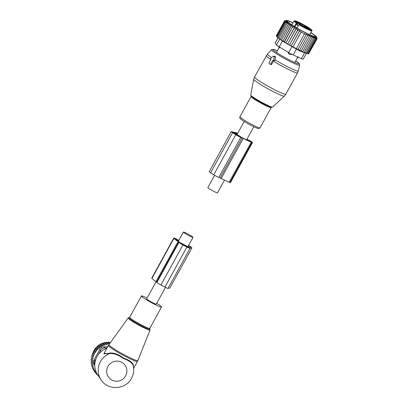 <?xml version="1.0" encoding="UTF-8"?>
<svg xmlns="http://www.w3.org/2000/svg" width="408" height="408" viewBox="0 0 408 408"><rect width="100%" height="100%" fill="white"/><g stroke="black" fill="none" stroke-linecap="round" stroke-linejoin="round"><path stroke-width="0.61" d="M224.482 180.086L217.469 192.846A5.482 0.495 -151.2 0 1 212.854 190.868A5.482 0.495 -151.2 0 1 207.891 187.68A5.482 0.495 -151.2 0 1 207.861 187.563L214.603 175.297M156.131 281.653L146.681 298.845A5.482 0.495 28.8 0 0 146.717 298.962A5.482 0.495 28.8 0 0 151.674 302.15A5.482 0.495 28.8 0 0 156.29 304.123L165.48 287.41M183.421 232.193A5.482 0.495 28.8 0 0 188.384 235.38A5.482 0.495 28.8 0 0 192.999 237.354A5.482 0.495 28.8 0 0 192.964 237.237A5.482 0.495 28.8 0 0 188.006 234.049A5.482 0.495 28.8 0 0 183.391 232.076A5.482 0.495 28.8 0 0 183.421 232.193M147.12 298.044A11.475 1.035 28.8 0 0 141.428 295.953A11.475 1.035 28.8 0 0 143.341 297.748A11.475 1.035 28.8 0 0 154.357 304.179A11.475 1.035 28.8 0 0 161.542 307.015A11.475 1.035 28.8 0 0 159.635 305.22A11.475 1.035 28.8 0 0 156.728 303.328M106.804 348.356A17.85 17.498 145.5 0 0 96.966 356.714A17.85 17.498 145.5 0 0 97.782 375.029L101.204 380.016C107.947 390.813 125.858 389.732 131.504 378.298C133.696 374.187 134.247 369.877 133.161 365.374L133.243 365.787M108.156 353.496L110.078 352.986C114.362 352.813 118.85 354.516 123.537 358.096C129.168 359.968 132.457 362.375 133.411 365.328L133.258 365.859C132.289 362.952 128.989 360.488 123.354 358.469C118.544 354.975 114.041 353.313 109.854 353.481L107.947 353.92L108.156 353.496L103.821 353.782L108.401 345.454A16.575 1.499 28.8 0 0 111.154 348.039A16.575 1.499 28.8 0 0 127.072 357.332A16.575 1.499 28.8 0 0 137.45 361.427L137.853 360.57A16.519 1.494 -151.2 0 1 127.582 356.541A16.519 1.494 -151.2 0 1 111.639 347.244A16.519 1.494 28.8 0 1 108.905 344.653L108.401 345.454M133.411 365.328L133.472 366.863M107.947 353.92L104.152 353.175M101.204 380.016A17.85 17.498 145.5 0 1 100.388 361.702A17.85 17.498 145.5 0 1 109.854 353.481L110.078 352.986M92.743 367.491L92.478 368.159L93.294 369.342L93.993 368.179L92.545 367.379L91.729 366.195L92.106 365.384M92.545 367.379L93.35 366.129L92.024 365.339L91.213 364.15L91.774 363.263M92.024 365.339L92.978 364.186L90.938 362.059L91.708 361.116M91.749 363.248L92.835 362.202L90.907 359.948L91.907 358.989M91.642 357.377L92.33 356.929L91.576 355.766L93.238 358.244L91.933 359.025L91.122 357.841L91.642 357.377M94.003 353.017L93.187 351.829L94.6 351.39L95.503 352.706L94.003 353.017L94.539 354.465L93.085 354.94L93.779 356.317L92.876 355.001L91.576 355.766M92.876 355.001L92.269 353.756L93.085 354.94M94.539 354.465L93.631 353.15L92.269 353.756M93.631 353.15L93.187 351.829M94.6 351.39L94.325 350.018L95.135 351.206L95.503 352.706M109.839 343.363L109.079 344.311L107.523 343.46L106.886 344.724L105.437 343.929L104.79 345.321L103.413 344.627L102.928 346.086L101.48 345.55L101.159 347.055L99.664 346.683L99.516 348.223L97.986 348.019L98.007 349.564L96.472 349.534L96.665 351.064L95.763 349.748L94.325 350.018M95.763 349.748L95.656 348.345L96.472 349.534M110.262 342.776L108.798 342.052L108.176 343L106.707 342.276L105.983 343.409L104.621 342.74L103.887 344.005L102.602 343.439L102.026 344.77L100.669 344.362L100.256 345.739L98.848 345.5L98.608 346.902L97.17 346.836L97.104 348.243L95.656 348.345M91.933 359.025L92.922 360.213L91.718 361.131M93.238 358.244L92.33 356.929M95.911 373.142L96.701 374.386L97.711 374.932M94.794 371.107L94.585 371.678L95.396 372.866L95.88 372.065L94.253 371.178L93.437 369.995L93.667 369.388M98.323 375.824L97.512 374.825M95.926 358.948L94.875 360.866L94.131 359.78L99.782 349.498C100.74 347.82 102.189 346.928 104.117 346.815L107.702 346.724M107.1 347.82L104.866 347.902A5.1 4.998 145.5 0 0 100.526 350.584L98.297 354.634M94.875 360.866A5.1 4.998 145.5 0 0 94.763 365.512M94.131 359.78C93.243 361.463 93.274 363.135 94.228 364.808L94.763 365.583M110.389 342.598A15.3 14.999 145.5 0 0 109.732 342.49M108.543 342.378A15.3 14.999 145.5 0 0 106.911 342.368M106.626 342.383A15.3 14.999 145.5 0 0 93.396 351.747M93.264 352.063A15.3 14.999 145.5 0 0 92.769 353.481M92.545 354.343A15.3 14.999 145.5 0 0 92.361 355.261M92.193 356.714A15.3 14.999 145.5 0 0 92.177 357.031M94.763 365.675L94.228 364.808M98.384 375.289L98.124 375.712M96.665 351.064L95.135 351.206M93.779 356.317L92.392 356.954M94.253 371.178L94.85 370.194L93.294 369.342M96.701 374.386L97.079 373.774L95.396 372.866M109.614 343.24L108.798 342.052M109.079 344.311L108.176 343M107.523 343.46L106.707 342.276M106.886 344.724L105.983 343.409M105.437 343.929L104.621 342.74M104.79 345.321L103.887 344.005M103.413 344.627L102.602 343.439M102.928 346.086L102.026 344.77M101.48 345.55L100.669 344.362M101.159 347.055L100.256 345.739M99.664 346.683L98.848 345.5M99.516 348.223L98.608 346.902M97.986 348.019L97.17 346.836M98.007 349.564L97.104 348.243M178.745 240.521L178.627 240.44A3.06 0.275 -151.2 0 0 175.7 238.736A3.06 0.275 -151.2 0 0 173.813 237.997A3.06 0.275 -151.2 0 0 173.828 238.063L173.971 238.267A18.488 1.673 -151.2 0 0 178.087 241.546L156.065 281.607L156.901 282.458A4.08 0.367 -151.2 0 0 160.91 285.003L164.903 287.115A4.08 0.367 -151.2 0 0 168.025 288.415L190.046 248.355A4.08 0.367 -151.2 0 1 186.93 247.054L164.903 287.115M178.087 241.546L178.928 242.398L156.901 282.458M188.516 245.509A3.06 0.275 -151.2 0 1 191.587 247.452L191.729 247.656A18.488 1.673 -151.2 0 1 191.842 248.054A18.488 1.673 -151.2 0 1 189.99 247.845L190.026 248.268A4.08 0.367 -151.2 0 1 190.046 248.355M178.622 240.74L175.527 239.088A16.703 1.51 -151.2 0 0 179.948 242.52L188.103 246.835A16.703 1.51 -151.2 0 0 190.276 247.197A16.703 1.51 -151.2 0 0 190.174 246.835L189.674 247.279M188.435 245.657L190.031 246.626M180.224 242.847L188.71 247.615L182.764 244.693L180.163 242.959M191.842 248.054L169.815 288.119A18.488 1.673 -151.2 0 1 168.254 287.992M156.065 281.607A18.488 1.673 -151.2 0 1 151.949 278.327L151.807 278.123A3.06 0.275 -151.2 0 1 151.786 278.057L173.813 237.997M186.93 247.054L182.937 244.943A4.08 0.367 -151.2 0 1 178.928 242.398M270.677 58.987L271.019 59.206L269.061 62.766A0.51 0.418 -68.6 0 0 269.173 63.434L270.234 64.112A0.51 0.418 -68.6 0 0 270.835 63.888L271.718 64.275L273.564 60.925L274.885 60.389L275.579 57.069L275.017 56.243L273.702 56.151A0.51 0.418 -68.6 0 0 273.436 56.233L270.739 58.125A0.51 0.418 -68.6 0 0 270.677 58.987L270.647 58.966M273.702 56.151A0.51 0.418 -68.6 0 1 274.048 56.625L273.804 60.073A0.51 0.418 -68.6 0 1 273.13 60.547L272.789 60.328L270.835 63.888M269.668 63.837L270.815 64.581L271.718 64.275M272.789 60.328L273.564 60.925M280.352 47.297L279.169 47.675M287.803 52.025L288.925 53.989A2.04 1.132 -57.7 0 1 288.915 52.724L287.808 52.02M298.003 56.63L297.478 57.492M292.245 54.371L290.052 54.58L288.925 53.989M304.572 26.704L305.704 27.54L302.124 25.571L304.572 26.704M301.844 24.307L300.701 23.491L303.149 24.628L304.281 25.459L301.844 24.307M310.427 29.427L306.959 27.463L310.427 29.427M304.766 26.734L305.174 25.99L298.131 22.491L300.12 23.924L298.238 23.271A7.65 0.694 -151.2 0 1 298.09 23.21L296.779 23.205A0.51 0.418 -68.6 0 0 296.672 22.537L294.362 26.454M305.174 25.99L307.586 27.499L306.296 27.086L308.285 28.519L300.604 24.771A7.65 0.694 -151.2 0 0 300.461 24.715L299.977 24.643A0.51 0.418 111.4 0 1 300.033 24.669M299.452 23.628L295.734 21.527L299.452 23.628M296.494 22.465A9.69 0.877 -151.2 0 1 295.285 20.834A9.69 0.877 -151.2 0 1 306.301 26.26A9.69 0.877 -151.2 0 1 311.125 30.177A9.69 0.877 -151.2 0 1 299.86 24.602L298.916 24.689L297.06 28.065M300.15 24.715L300.461 24.715M298.518 25.413L297.32 24.939L298.238 23.271M298.396 25.633L296.351 24.531A7.65 0.694 28.8 0 0 297.32 24.939M291.297 53.994L288.935 52.688M292.99 26.015L291.052 26.219L282.912 41.019L284.483 41.998L292.99 26.015L284.187 42.024M286.12 20.456L284.514 20.925L276.374 35.725M291.052 26.219L291.46 25.036L289.603 25.291L290.165 24.189L288.308 24.424L289.022 23.409L287.176 23.633L288.038 22.7L286.222 22.925L287.232 22.078L285.462 22.307L286.61 21.547L284.906 21.797L286.186 21.114L284.56 21.389L285.962 20.782L284.427 21.099L285.937 20.563L284.514 20.925M308.081 53.739L308.57 53.851L316.71 39.046L316.078 37.531L316.195 38.979L308.06 53.785L304.98 52.867L305.337 52.882L313.477 38.077L312.579 36.378L312.212 37.551L311.171 35.873L310.82 36.939L309.636 35.333L309.325 36.246L307.999 34.757L307.744 35.491L306.321 34.175L306.138 34.69L304.608 33.543L304.495 33.854L301.165 32.094L301.277 31.783L299.457 31.161L299.64 30.641L297.733 30.197L297.988 29.463L295.989 29.198L296.3 28.28L294.28 28.193L294.627 27.122L292.623 27.193M310.921 32.65A17.34 1.566 28.8 0 1 316.572 37.041A17.34 1.566 28.8 0 1 310.31 35.149A17.34 1.566 -151.2 0 1 293.525 26.107A17.34 1.566 -151.2 0 1 286.309 20.4A17.34 1.566 -151.2 0 1 292.434 22.537A17.34 1.566 28.8 0 1 293.041 22.817M291.46 25.036L282.912 41.019M284.427 21.099L276.287 35.904L276.476 36.098M284.56 21.389L276.42 36.195L276.787 36.562M284.906 21.797L276.767 36.598L277.802 37.572L277.323 37.113L285.462 22.307M277.323 37.113L278.424 38.102L278.083 37.73L286.222 22.925M278.083 37.73L279.23 38.724L279.036 38.439L287.176 23.633M279.036 38.439L280.209 39.433L288.308 24.424M290.165 24.189L281.357 40.213L289.603 25.291M294.627 27.122L285.88 43.039L294.28 28.193M296.3 28.28L287.635 44.049L295.989 29.198M297.988 29.463L289.425 45.043L297.733 30.197M299.64 30.641L291.195 45.997L299.457 31.161M301.277 31.783L292.954 46.92L301.165 32.094M293.026 46.9L296.356 48.659L304.495 33.854M296.356 48.659L297.998 49.495L306.138 34.69M297.998 49.495L299.61 50.296L307.744 35.491M299.61 50.296L301.186 51.051L309.325 36.246M301.186 51.051L302.685 51.745L310.82 36.939M308.627 53.749L317.006 38.989L316.639 37.424L317.006 38.974M306.689 53.433L306.066 53.27M302.685 51.745L305.337 52.882M306.367 53.351L303.144 59.211A5.1 0.459 28.8 0 1 301.385 58.65L293.168 54.912L296.366 49.093L300.084 51.102L306.311 53.285M316.618 37.205L317.093 38.816M317.006 38.989L316.46 37.536L316.71 39.046M307.341 53.601L315.481 38.796L315.496 37.408L316.195 38.979M306.434 53.295L314.568 38.495L314.731 37.179L315.481 38.796M314.568 38.495L313.788 36.842L313.477 38.077M304.077 52.357L312.212 37.551M277.802 37.572L282.392 41.091L296.366 49.093M293.168 54.912A5.1 0.459 -151.2 0 1 288.726 52.566L279.194 46.91A5.1 0.459 -151.2 0 1 276.481 45.018L275.16 43.1A5.1 0.459 -151.2 0 1 275.13 42.988L278.006 37.76M292.97 22.96A15.963 1.443 28.8 0 0 287.375 21.298A15.963 1.443 28.8 0 0 296.279 27.606A15.963 1.443 28.8 0 0 315.241 36.618A15.963 1.443 28.8 0 0 310.845 32.788M292.954 46.92L291.317 45.961M291.195 45.997L289.593 44.997M289.425 45.043L287.854 44.003M287.635 44.049L286.141 42.998M285.88 43.039L284.483 41.998M282.647 41.06L281.464 40.096M281.357 40.213L280.168 39.229M233.733 132.386A18.488 1.673 -151.2 0 1 233.738 132.376L231.963 131.769A4.08 0.367 -151.2 0 0 231.219 131.6L209.197 171.661A4.08 0.367 -151.2 0 0 210.584 172.768L213.772 174.792A4.08 0.367 -151.2 0 0 218.79 177.449L221.207 178.475A18.488 1.673 -151.2 0 0 229.245 182.187L229.928 182.458A3.06 0.275 -151.2 0 0 230.484 182.58L252.506 142.519A3.06 0.275 -151.2 0 1 251.95 142.397L229.928 182.458M251.95 142.397L251.267 142.127A18.488 1.673 -151.2 0 1 243.234 138.409L240.817 137.384A4.08 0.367 -151.2 0 1 235.793 134.732L213.772 174.792M237.517 133.615A16.703 1.51 -151.2 0 0 235.304 133.238A16.703 1.51 -151.2 0 0 235.289 133.355L241.796 137.486A16.703 1.51 -151.2 0 0 250.028 141.341L250.946 141.663L249.4 140.694L249.227 141.015M246.84 139.424L249.4 140.694M234.432 133.039L240.893 137.149L233.427 133.028L232.56 132.335L234.432 133.039L234.177 133.503M246.922 139.266L248.809 140.199A3.06 0.275 -151.2 0 1 252.506 142.519M233.738 132.376A18.488 1.673 -151.2 0 1 237.099 133.136L237.66 133.355M235.793 134.732L232.606 132.707A4.08 0.367 -151.2 0 1 231.219 131.6M128.148 318L129.683 317.322A11.475 1.035 28.8 0 0 131.59 319.112A11.475 1.035 28.8 0 0 142.611 325.543A11.475 1.035 28.8 0 0 149.797 328.379L150.047 330.036A12.495 1.127 -151.2 0 1 142.275 326.992A12.495 1.127 -151.2 0 1 130.218 319.959A12.495 1.127 28.8 0 1 128.148 318L108.905 344.653M129.26 317.638A11.99 1.081 28.8 0 0 130.881 319.576A11.99 1.081 28.8 0 0 143.489 326.844A11.99 1.081 28.8 0 0 149.756 328.909M125.654 375.855A10.2 10.001 145.5 0 0 121.671 362.258A10.2 10.001 145.5 0 0 107.901 366.466A10.2 10.001 145.5 0 0 111.884 380.062A10.2 10.001 145.5 0 0 125.654 375.855M100.526 350.584L99.782 349.498M104.866 347.902L104.117 346.815M178.653 242L156.631 282.061M177.383 239.873L177.046 240.485M190.174 246.835L189.919 247.304M188.216 247.07L188.022 247.421M173.828 238.063L151.807 278.123M173.971 238.267L151.949 278.327M182.937 244.943L160.91 285.003M188.465 247.228L188.297 247.534M275.216 92.621A17.478 1.581 -151.2 0 1 253.725 79.249L254.546 76.964A17.85 1.612 -151.2 0 0 276.481 90.668A17.85 1.612 -151.2 0 0 285.835 94.161L284.345 96.084A17.478 1.581 -151.2 0 1 275.216 92.621M272.631 107.049L271.422 107.253A12.005 1.086 -151.2 0 1 265.695 104.866A12.005 1.086 -151.2 0 1 251.221 96.145L250.742 95.018A12.495 1.127 28.8 0 0 266.103 104.576A12.495 1.127 28.8 0 0 272.631 107.049L284.345 96.084M285.835 94.161L297.565 72.823A17.85 1.612 -151.2 0 1 288.211 69.324A17.85 1.612 -151.2 0 1 273.436 61.149M271.616 107.278L271.172 107.595A11.475 1.035 -151.2 0 1 265.159 105.351A11.475 1.035 -151.2 0 1 251.063 96.538L239.935 116.775A11.475 1.035 -151.2 0 0 254.036 125.582A11.475 1.035 -151.2 0 0 260.049 127.832L258.891 128.561C258.198 128.362 259.274 129.326 253.006 126.378C247.452 123.542 243.454 121.181 241.011 119.289C239.843 118.555 239.486 117.713 239.935 116.775M297.565 72.823L298.304 70.931A17.59 1.591 -151.2 0 1 289.073 67.524A17.59 1.591 -151.2 0 1 274.992 59.762M298.304 70.931L299.707 65.193A16.055 1.448 -151.2 0 1 291.281 62.082A16.055 1.448 -151.2 0 1 271.575 49.725L273.324 49.322L277.379 50.786M299.707 65.193L299.11 63.5L295.703 60.863A14.821 1.341 -151.2 0 1 291.302 60.904A14.821 1.341 -151.2 0 1 275.15 51.551A14.821 1.341 -151.2 0 1 277.374 50.796M271.544 57.559A17.59 1.591 -151.2 0 1 267.48 53.989L254.546 76.964M274.048 56.625L275.579 57.069M273.804 60.073L274.885 60.389M273.13 60.547L273.748 61.042M270.856 59.502A17.85 1.612 -151.2 0 1 266.281 55.621M270.234 64.112L270.815 64.581M269.173 63.434L269.754 63.908M296.672 22.537L298.09 23.21M294.836 26.744L296.779 23.205L296.259 23.001A10.2 0.923 -151.2 0 1 294.025 21.038L291.899 24.903M294.025 21.038L295.163 20.782C295.846 20.558 307.173 26.316 310.57 29.004C312.91 30.926 311.651 30.238 311.901 30.865A10.2 0.923 -151.2 0 1 311.299 30.87A10.2 0.923 -151.2 0 1 298.916 24.689M305.153 26.964L305.567 26.214M304.445 25.704L304.087 26.347M300.517 24.74L300.992 23.878M300.043 23.276L299.849 23.633M299.523 23.399L299.671 23.129L299.528 23.399M299.605 23.807L299.237 24.485M296.351 24.531L297.024 23.307M297.554 57.492A2.04 1.688 -68.9 0 0 298.381 57.283M291.373 54.035A2.04 1.647 111.7 0 1 290.052 54.58M282.392 41.091L279.194 46.91A2.04 1.188 122.5 0 0 279.312 47.884M301.385 58.65L304.587 52.831M276.481 45.018L279.679 39.199M275.16 43.1L278.067 37.817M288.726 52.566L291.929 46.747M242.123 137.899L220.101 177.959M240.817 137.384L218.79 177.449M243.234 138.409L221.207 178.475M251.267 142.127L229.245 182.187M232.606 132.707L210.584 172.768M234.121 132.87L233.876 133.314M244.188 121.477L237.038 134.487M253.796 126.761L246.6 139.852M187.853 246.718L192.999 237.354M178.27 241.383L183.391 232.076M150.047 330.036L137.853 360.57M129.683 317.322L141.428 295.953M149.797 328.379L161.542 307.015M133.656 368.332L137.45 361.427M250.742 95.018L253.725 79.249M251.093 95.997L251.063 96.538M271.172 107.595L260.049 127.832M271.575 49.725L267.48 53.989M269.137 63.413L269.708 63.872M279.062 47.721L276.456 52.459M297.743 57.156L294.785 62.536M306.051 27.535L306.296 27.086M300.12 23.924L299.768 24.562M311.901 30.865L309.774 34.731M297.539 57.523L298.605 57.385M279.194 47.858L278.603 46.073M286.309 20.4L285.595 20.604M316.572 37.041L316.853 37.985"/></g></svg>
